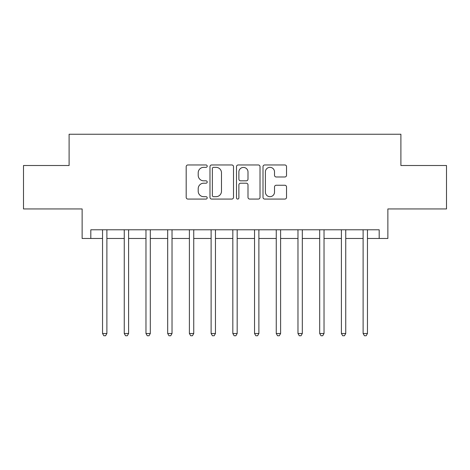 <?xml version="1.0" encoding="UTF-8"?>
<svg xmlns="http://www.w3.org/2000/svg" width="470" height="470" viewBox="0 0 470 470"><rect width="100%" height="100%" fill="white"/><g stroke="black" fill="none" stroke-linecap="round" stroke-linejoin="round"><path stroke-width="0.7" d="M207.205 166.157A1.193 1.193 0 0 0 206.013 164.964L187.894 164.964A1.704 1.704 0 0 0 186.191 166.668L186.191 197.365A1.704 1.704 0 0 0 187.894 199.069L206.013 199.069A1.193 1.193 0 0 0 207.205 197.876A1.193 1.193 0 0 0 206.013 196.683L203.669 196.683A5.458 5.458 0 0 1 198.211 191.225L198.211 188.664A5.458 5.458 0 0 1 203.669 183.212L206.013 183.212A1.193 1.193 0 0 0 207.205 182.019A1.193 1.193 0 0 0 206.013 180.821L203.669 180.821A5.458 5.458 0 0 1 198.211 175.369L198.211 172.807A5.458 5.458 0 0 1 203.669 167.349L206.013 167.349A1.193 1.193 0 0 0 207.205 166.157M284.832 176.984A1.704 1.704 0 0 0 286.536 175.281L286.536 166.668A1.704 1.704 0 0 0 284.832 164.964L264.71 164.964A1.704 1.704 0 0 0 263.006 166.668L263.006 197.365A1.704 1.704 0 0 0 264.71 199.069L284.832 199.069A1.704 1.704 0 0 0 286.536 197.365L286.536 186.96A1.704 1.704 0 0 0 284.832 185.256L276.219 185.256A1.704 1.704 0 0 0 274.515 186.96L274.515 192.118A4.559 4.559 0 0 1 269.956 196.683A4.559 4.559 0 0 1 265.391 192.118L265.391 171.914A4.559 4.559 0 0 1 269.956 167.349A4.559 4.559 0 0 1 274.515 171.914L274.515 175.281A1.704 1.704 0 0 0 276.219 176.984L284.832 176.984M90.816 238.472L90.816 229.789L379.184 229.789L379.184 238.472L387.873 238.472L387.873 208.944L446.5 208.944L446.5 165.511L400.898 165.511L400.898 134.244L69.102 134.244L69.102 165.511L23.5 165.511L23.5 208.944L82.127 208.944L82.127 238.472L102.542 238.472M233.508 166.668A1.704 1.704 0 0 0 231.804 164.964L211.682 164.964A1.704 1.704 0 0 0 209.978 166.668L209.978 197.365A1.704 1.704 0 0 0 211.682 199.069L231.804 199.069A1.704 1.704 0 0 0 233.508 197.365L233.508 166.668M238.196 164.964L258.318 164.964A1.704 1.704 0 0 1 260.022 166.668L260.022 197.365A1.704 1.704 0 0 1 258.318 199.069L249.705 199.069A1.704 1.704 0 0 1 248.001 197.365L248.001 184.916A1.704 1.704 0 0 0 246.298 183.212L240.587 183.212A1.704 1.704 0 0 0 238.878 184.916L238.878 197.876A1.193 1.193 0 0 1 237.685 199.069A1.193 1.193 0 0 1 236.492 197.876L236.492 166.668A1.704 1.704 0 0 1 238.196 164.964M106.884 238.472L124.256 238.472M128.598 238.472L145.97 238.472M150.312 238.472L167.684 238.472M172.026 238.472L189.398 238.472M193.74 238.472L211.112 238.472M215.46 238.472L232.826 238.472M237.174 238.472L254.54 238.472M258.888 238.472L276.26 238.472M280.602 238.472L297.974 238.472M302.316 238.472L319.688 238.472M324.03 238.472L341.402 238.472M345.744 238.472L363.116 238.472M367.458 238.472L379.184 238.472M213.556 167.349A1.193 1.193 0 0 0 212.364 168.548L212.364 195.485A1.193 1.193 0 0 0 213.556 196.683L216.03 196.683A5.458 5.458 0 0 0 221.488 191.225L221.488 172.807A5.458 5.458 0 0 0 216.03 167.349L213.556 167.349M248.001 171.996A4.559 4.559 0 0 0 243.442 167.438A4.559 4.559 0 0 0 238.878 171.996L238.878 179.117A1.704 1.704 0 0 0 240.587 180.821L246.298 180.821A1.704 1.704 0 0 0 248.001 179.117L248.001 171.996M107.095 229.789L107.007 230.006A1.739 1.739 0 0 0 106.884 230.658L106.884 333.5L102.542 333.5L102.542 230.658A1.739 1.739 0 0 0 102.413 230.006L102.325 229.789M106.884 333.5L105.58 335.756L103.846 335.756L102.542 333.5M128.815 229.789L128.721 230.006A1.739 1.739 0 0 0 128.598 230.658L128.598 333.5L124.256 333.5L124.256 230.658A1.739 1.739 0 0 0 124.133 230.006L124.039 229.789M128.598 333.5L127.294 335.756L125.561 335.756L124.256 333.5M150.529 229.789L150.441 230.006A1.739 1.739 0 0 0 150.312 230.658L150.312 333.5L145.97 333.5L145.97 230.658A1.739 1.739 0 0 0 145.847 230.006L145.759 229.789M150.312 333.5L149.008 335.756L147.275 335.756L145.97 333.5M172.243 229.789L172.155 230.006A1.739 1.739 0 0 0 172.026 230.658L172.026 333.5L167.684 333.5L167.684 230.658A1.739 1.739 0 0 0 167.561 230.006L167.473 229.789M172.026 333.5L170.728 335.756L168.988 335.756L167.684 333.5M193.957 229.789L193.869 230.006A1.739 1.739 0 0 0 193.74 230.658L193.74 333.5L189.398 333.5L189.398 230.658A1.739 1.739 0 0 0 189.275 230.006L189.187 229.789M193.74 333.5L192.442 335.756L190.703 335.756L189.398 333.5M215.671 229.789L215.583 230.006A1.739 1.739 0 0 0 215.46 230.658L215.46 333.5L211.112 333.5L211.112 230.658A1.739 1.739 0 0 0 210.989 230.006L210.901 229.789M215.46 333.5L214.155 335.756L212.417 335.756L211.112 333.5M237.385 229.789L237.297 230.006A1.739 1.739 0 0 0 237.174 230.658L237.174 333.5L232.826 333.5L232.826 230.658A1.739 1.739 0 0 0 232.703 230.006L232.615 229.789M237.174 333.5L235.87 335.756L234.131 335.756L232.826 333.5M259.099 229.789L259.011 230.006A1.739 1.739 0 0 0 258.888 230.658L258.888 333.5L254.54 333.5L254.54 230.658A1.739 1.739 0 0 0 254.417 230.006L254.329 229.789M258.888 333.5L257.584 335.756L255.845 335.756L254.54 333.5M280.813 229.789L280.725 230.006A1.739 1.739 0 0 0 280.602 230.658L280.602 333.5L276.26 333.5L276.26 230.658A1.739 1.739 0 0 0 276.131 230.006L276.043 229.789M280.602 333.5L279.298 335.756L277.558 335.756L276.26 333.5M302.527 229.789L302.439 230.006A1.739 1.739 0 0 0 302.316 230.658L302.316 333.5L297.974 333.5L297.974 230.658A1.739 1.739 0 0 0 297.845 230.006L297.757 229.789M302.316 333.5L301.012 335.756L299.272 335.756L297.974 333.5M324.241 229.789L324.153 230.006A1.739 1.739 0 0 0 324.03 230.658L324.03 333.5L319.688 333.5L319.688 230.658A1.739 1.739 0 0 0 319.559 230.006L319.471 229.789M324.03 333.5L322.726 335.756L320.992 335.756L319.688 333.5M345.961 229.789L345.867 230.006A1.739 1.739 0 0 0 345.744 230.658L345.744 333.5L341.402 333.5L341.402 230.658A1.739 1.739 0 0 0 341.279 230.006L341.185 229.789M345.744 333.5L344.44 335.756L342.706 335.756L341.402 333.5M367.675 229.789L367.587 230.006A1.739 1.739 0 0 0 367.458 230.658L367.458 333.5L363.116 333.5L363.116 230.658A1.739 1.739 0 0 0 362.993 230.006L362.905 229.789M367.458 333.5L366.154 335.756L364.42 335.756L363.116 333.5"/></g></svg>
